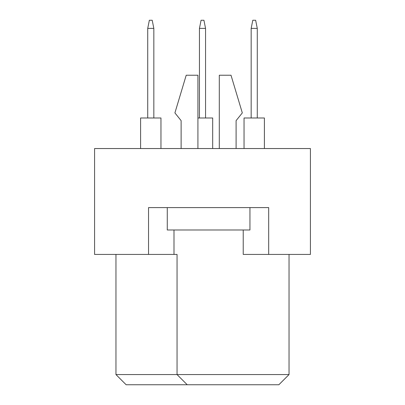 <?xml version="1.0" encoding="UTF-8"?>
<svg xmlns="http://www.w3.org/2000/svg" width="405" height="405" viewBox="0 0 405 405"><rect width="100%" height="100%" fill="white"/><g stroke="black" fill="none" stroke-linecap="round" stroke-linejoin="round"><path stroke-width="0.61" d="M243.228 229.989L243.228 254.426L310.422 254.426L310.422 148.539L94.578 148.539L94.578 254.426L177.046 254.426L177.046 374.569L289.043 374.569L289.043 254.426M148.539 254.426L148.539 207.593L268.682 207.593L268.682 254.426M115.957 254.426L115.957 374.569L177.046 374.569L187.226 384.75L126.137 384.75L115.957 374.569M173.993 229.989L173.993 254.426M289.043 374.569L278.863 384.75L187.226 384.75M236.1 120.639L236.1 148.539L236.1 120.639L242.311 112.904L231.007 75.229L219.297 75.229L219.297 148.539M181.121 120.639L181.121 148.539L181.121 120.639L174.909 112.904L186.209 75.229L197.918 75.229L197.918 148.539M249.946 207.593L249.946 229.989L167.27 229.989L167.27 207.593M244.043 148.539L244.043 117.992L264.404 117.992L264.404 148.539M251.166 117.992L251.166 28.396L257.276 28.396L255.646 20.25L252.796 20.25L251.166 28.396M257.276 117.992L257.276 28.396M197.918 117.992L212.681 117.992L212.681 148.539M199.447 117.992L199.447 28.396L205.553 28.396L203.928 20.25L201.072 20.25L199.447 28.396M205.553 117.992L205.553 28.396M140.596 148.539L140.596 117.992L160.957 117.992L160.957 148.539M147.724 117.992L147.724 28.396L153.834 28.396L152.204 20.25L149.354 20.25L147.724 28.396M153.834 117.992L153.834 28.396"/></g></svg>
